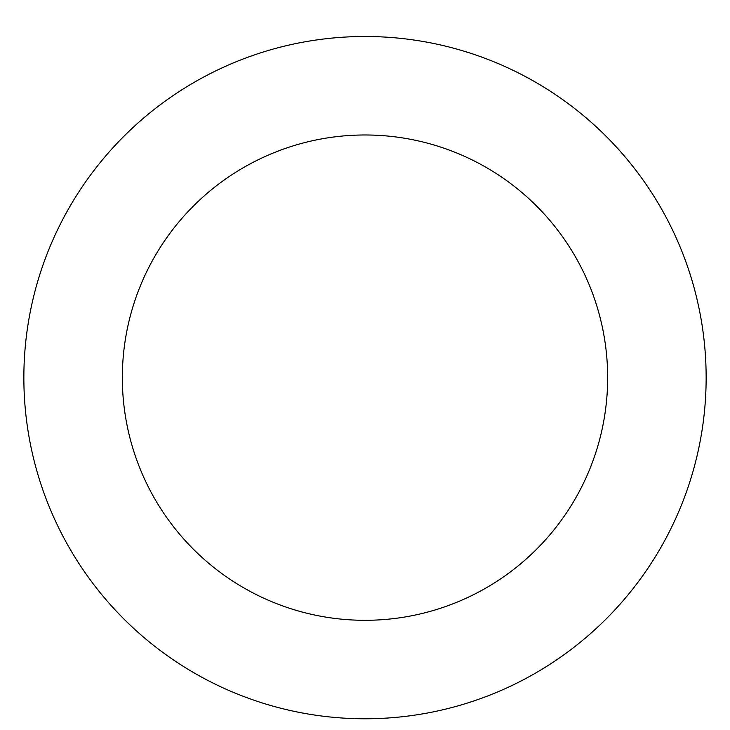 <?xml version="1.0" encoding="UTF-8"?>
<svg xmlns="http://www.w3.org/2000/svg" width="730" height="730" viewBox="0 0 730 730"><rect width="100%" height="100%" fill="white"/><g stroke="black" fill="none" stroke-linecap="round" stroke-linejoin="round"><path stroke-width="1.09" d="M50.525 245.417A341.138 341.138 0 0 0 407.732 716.093A341.138 341.138 0 0 0 636.742 171.404A341.138 341.138 0 0 0 50.525 245.417M141.31 283.587A242.661 242.661 0 0 0 395.395 618.392A242.661 242.661 0 0 0 558.295 230.945A242.661 242.661 0 0 0 141.31 283.587"/></g></svg>
